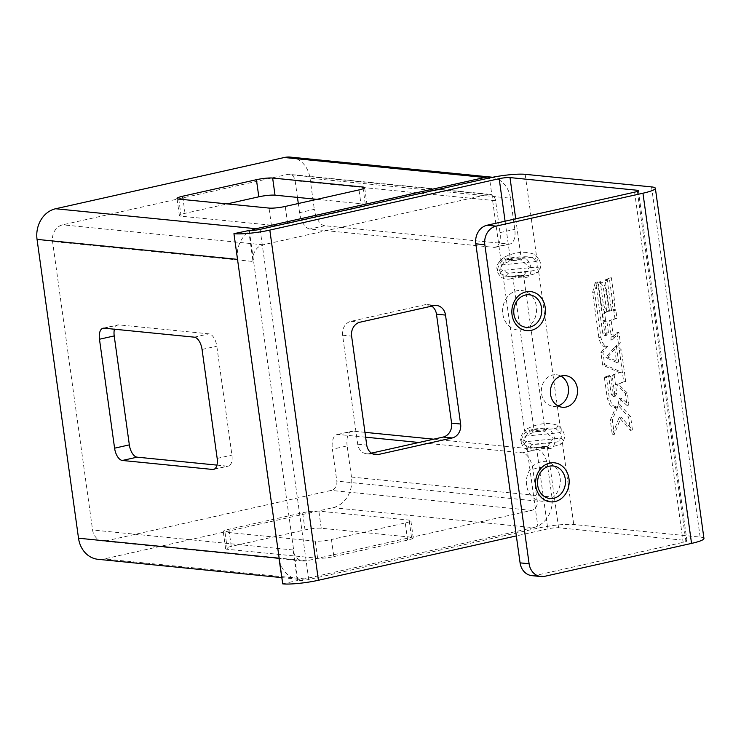 <?xml version="1.0" encoding="UTF-8"?>
<svg xmlns="http://www.w3.org/2000/svg" width="741" height="741" viewBox="0 0 741 741"><rect width="100%" height="100%" fill="white"/><g stroke="black" fill="none" stroke-linecap="round" stroke-linejoin="round"><path stroke-width="0.56" stroke-dasharray="3.71 2.78" d="M433.67 439.181L537.244 449.5A15.876 7.938 77.4 0 1 547.608 465.876L532.853 469.183L537.281 501.092A7.938 6.78 -84.3 0 1 531.658 510.373L306.524 560.835A13.736 11.736 95.7 0 1 303.291 561.03A13.736 11.736 95.7 0 1 293.047 549.961L297.289 580.555L297.901 580.611A7.938 1.121 -7.9 0 0 308.719 579.518L538.077 528.12A26.185 3.705 172.1 0 1 573.756 524.508L700.143 537.095A26.185 3.705 172.1 0 1 703.95 538.457M607.759 357.106L616.503 346.844L618.642 362.043L607.759 357.106L605.749 357.56L614.493 347.297L616.632 362.497L605.749 357.56M563.521 440.663C565.216 437.209 564.707 433.541 561.993 429.65A3.964 2.445 -39.5 0 1 559.677 432.679L555.945 428.53C547.812 427.251 539.216 428.122 530.148 431.142L525.656 436.125C522.803 438.487 523.053 440.321 526.416 441.627L531.992 444.424L544.329 443.961L557.788 441.812L560.437 438.181C562.623 436.31 562.373 434.476 559.677 432.679L525.656 436.125A3.964 1.297 -139.7 0 1 522.572 433.642C519.487 438.116 519.997 441.784 524.1 444.646A3.964 1.945 118.2 0 1 526.416 441.627L560.437 438.181A3.964 3.094 33.3 0 1 563.521 440.663L562.363 442.433L573.756 524.508M539.772 269.455C541.458 266.01 540.949 262.342 538.244 258.452A3.964 2.445 -39.5 0 1 535.919 261.48L532.186 257.331C524.063 256.053 515.458 256.923 506.39 259.943L501.898 264.926C499.045 267.288 499.304 269.122 502.657 270.428L508.233 273.225L523.044 272.512L534.029 270.613L536.688 266.982C538.864 265.111 538.614 263.277 535.919 261.48L501.898 264.926A3.964 1.297 -139.7 0 1 498.813 262.444C495.729 266.917 496.238 270.585 500.342 273.448A3.964 1.945 118.2 0 1 502.657 270.428L536.688 266.982A3.964 3.094 33.3 0 1 539.772 269.455L538.605 271.225L560.307 427.603L557.945 425.482C548.979 422.092 538.846 423.111 527.546 428.557L524.637 431.216L502.935 274.837L506.399 276.152C518.598 277.171 528.731 276.143 536.799 273.068L538.605 271.225A3.964 3.094 33.3 0 0 535.521 268.751M614.65 374.52A1.445 0.722 77.4 0 0 614.27 375.678L616.744 393.48L615.317 396.157L613.242 394.073L610.797 376.474L609.945 375.474L606.694 376.576L606.425 377.234L609.306 398L612.27 405.262L616.651 407.161L617.957 406.559L612.298 419.767L614.335 434.402L621.162 416.951L632.453 429.937L630.619 416.692L619.995 404.651L621.356 398.047L628.989 404.994L627.331 393.026L618.263 384.088L625.728 381.42L621.366 349.947L617.531 346.13L620.374 342.861L618.883 332.153L612.909 339.665L613.122 336.47A8.188 4.094 77.4 0 0 613.02 333.969L611.112 320.232L616.966 318.278L615.845 310.173L615.067 309.423L612.853 309.997C614.409 307.617 614.928 304.255 614.409 299.92L611.334 277.708L607.601 279.274A1.213 0.602 77.4 0 0 607.268 280.246L611.492 310.692L608.759 311.174L605.934 290.759C604.888 284.424 603.017 281.645 600.33 282.432L603.443 304.866L606.842 311.905L604.786 312.767A0.991 0.5 77.4 0 0 604.675 313.628L605.592 320.344L606.833 321.048L608.454 332.718L606.796 335.228L604.758 332.82L597.83 282.905L597.292 281.941L594.615 291.991L600.886 337.211C602.174 343.24 604.406 346.288 607.583 346.362L602.924 352.077L604.665 364.637L621.495 372.177L612.631 374.974A1.445 0.722 77.4 0 0 612.261 376.132L614.724 393.925L613.307 396.611L611.232 394.527L608.787 376.928L607.935 375.928L604.675 377.03L604.415 377.688L607.296 398.454L610.26 405.716L614.641 407.615L615.938 407.013L610.288 420.212L612.316 434.856L619.152 417.405L630.443 430.382L628.609 417.146L617.985 405.095L619.337 398.501L626.979 405.447L625.321 393.471L616.253 384.542L623.718 381.874L619.346 350.4L615.521 346.584L618.355 343.315L616.873 332.607L610.899 340.119L611.112 336.914A8.188 4.094 77.4 0 0 611.01 334.423L609.102 320.686L614.947 318.732L613.835 310.618L613.057 309.868L610.843 310.451C612.399 308.071 612.918 304.708 612.399 300.374L609.315 278.162L605.592 279.718A1.213 0.602 77.4 0 0 605.258 280.7L609.482 311.146L606.749 311.628L603.915 291.204C602.878 284.877 601.007 282.099 598.32 282.886L601.433 305.311L604.832 312.359L602.776 313.221A0.991 0.5 77.4 0 0 602.655 314.082L603.572 320.797L604.823 321.492L606.434 333.163L604.786 335.682L602.739 333.274L595.82 283.358L595.273 282.395L592.605 292.436L598.876 337.655C600.164 343.685 602.396 346.742 605.573 346.807L600.914 352.531L602.655 365.081L619.476 372.63L612.631 374.974M615.076 309.414L613.057 309.868L615.076 309.414M598.691 282.089L600.701 281.636L600.33 282.432L598.32 282.886L598.709 282.089M618.642 362.043L616.632 362.497M616.503 346.844L614.493 347.297M604.665 364.637L602.655 365.081M621.495 372.177L619.476 372.63M614.27 375.678L612.261 376.132M616.744 393.48L614.724 393.925M613.242 394.073L611.232 394.527M610.797 376.474L608.787 376.928M609.945 375.474L607.935 375.928M606.694 376.576L604.675 377.03M606.425 377.234L604.415 377.688M609.306 398L607.296 398.454M617.957 406.559L615.938 407.013M612.298 419.767L610.288 420.212M614.335 434.402L612.316 434.856M621.162 416.951L619.152 417.405M632.453 429.937L630.443 430.382M630.619 416.692L628.609 417.146M619.995 404.651L617.985 405.095M621.356 398.047L619.337 398.501M628.989 404.994L626.979 405.447M627.331 393.026L625.321 393.471M618.263 384.088L616.253 384.542M625.728 381.42L623.718 381.874M621.366 349.947L619.346 350.4M617.531 346.13L615.521 346.584M620.374 342.861L618.355 343.315M618.883 332.153L616.873 332.607M612.909 339.665L610.899 340.119M613.122 336.47L611.112 336.914M613.02 333.969L611.01 334.423M611.112 320.232L609.102 320.686M616.966 318.278L614.947 318.732M615.845 310.173L613.835 310.618M612.853 309.997L610.843 310.451M614.409 299.92L612.399 300.374M611.334 277.708L609.315 278.162M607.601 279.274L605.592 279.718M607.268 280.246L605.258 280.7M611.492 310.692L609.482 311.146M608.759 311.174L606.749 311.628M605.934 290.759L603.915 291.204M603.443 304.866L601.433 305.311M606.842 311.905L604.832 312.359M604.786 312.767L602.776 313.221M604.675 313.628L602.655 314.082M605.592 320.344L603.572 320.797M606.147 321.131L604.137 321.585M606.833 321.048L604.823 321.492M608.454 332.718L606.434 333.163M604.758 332.82L602.739 333.274M597.83 282.905L595.82 283.358M594.615 291.991L592.605 292.436M600.886 337.211L598.876 337.655M607.583 346.362L605.573 346.807M602.924 352.077L600.914 352.531M538.244 258.452L534.196 254.283C525.23 250.884 515.088 251.912 503.787 257.359L500.879 260.017L489.486 177.933M538.077 528.12L526.694 446.036L530.148 447.351C542.347 448.37 552.49 447.342 560.557 444.267L562.363 442.433A3.964 3.094 33.3 0 0 559.279 439.95M503.787 257.359A3.964 0.991 -133 0 0 506.39 259.943L532.186 257.331A3.964 2.353 -49.1 0 0 534.196 254.283M431.762 306.126A11.902 10.17 95.7 0 0 427.594 304.597A11.902 10.17 95.7 0 0 424.797 304.764L351.021 321.298A11.902 10.17 95.7 0 0 342.583 335.228L357.699 444.174A11.902 10.17 95.7 0 0 366.582 453.761A11.902 10.17 95.7 0 0 369.379 453.594L372.899 453.937M371.445 453.131L369.379 453.594M297.456 197.402L295.15 180.748A7.938 6.78 95.7 0 0 289.222 174.357A7.938 6.78 95.7 0 0 287.36 174.468L62.661 224.829A14.255 12.18 95.7 0 0 52.555 241.501L92.588 530A13.736 11.736 95.7 0 0 102.832 541.069A13.736 11.736 95.7 0 0 106.065 540.865L331.199 490.412A7.938 6.78 95.7 0 0 336.822 481.131L332.403 449.222L347.149 445.915L351.475 477.047A26.185 22.378 -84.3 0 1 332.904 507.687L104.212 558.936A26.185 22.378 -84.3 0 1 98.053 559.316M248.698 230.368L253.014 261.471L52.555 241.501M216.956 465.116L227.394 466.154A11.902 5.956 -102.6 0 0 228.376 466.098A11.902 5.956 -102.6 0 0 231.924 455.094L216.807 346.149A11.902 5.956 -102.6 0 0 209.036 333.858L118.755 324.873A11.902 5.956 -102.6 0 0 117.773 324.929A11.902 5.956 -102.6 0 0 114.438 329.217M282.534 583.862L297.289 580.555M332.904 507.687L533.363 527.648L304.662 578.897A26.185 22.378 -84.3 0 1 298.512 579.277A26.185 22.378 -84.3 0 1 297.085 579.082A26.185 22.378 -84.3 0 1 278.968 558.177M237.509 259.359A26.185 22.378 -84.3 0 1 248.902 231.84A26.185 22.378 -84.3 0 1 251.208 230.479M290.472 157.12A26.185 22.378 -84.3 0 1 310.007 178.22L510.466 198.19L514.782 229.312A15.876 7.938 77.4 0 1 510.049 243.984A15.876 7.938 77.4 0 1 508.734 244.058L324.697 225.727A15.876 7.938 77.4 0 1 314.323 209.351L299.568 212.658A15.876 7.938 -102.6 0 0 309.942 229.034L493.978 247.364A15.876 7.938 -102.6 0 0 495.294 247.29A15.876 7.938 -102.6 0 0 500.027 232.618L495.599 200.709L295.15 180.748M510.466 198.19A26.185 22.378 95.7 0 0 492.478 177.303M495.599 200.709A7.938 6.78 -84.3 0 0 489.681 194.318A7.938 6.78 -84.3 0 0 487.819 194.438L263.12 244.789A14.255 12.18 95.7 0 0 253.014 261.471M533.363 527.648A26.185 22.378 95.7 0 0 551.925 497.007L547.608 465.876M310.007 178.22L314.323 209.351M299.568 212.658L298.308 203.516M365.637 437.181L338.442 434.476A15.876 7.938 -102.6 0 0 337.136 434.55A15.876 7.938 -102.6 0 0 332.403 449.222M347.149 445.915A15.876 7.938 77.4 0 1 351.892 431.243A15.876 7.938 77.4 0 1 353.198 431.169L364.961 432.336M333.839 556.621L407.606 540.087A11.902 1.686 -7.9 0 0 413.246 537.836A11.902 1.686 -7.9 0 0 411.514 537.225L321.233 528.231A11.902 1.686 -7.9 0 0 305.023 529.871L231.248 546.404A11.902 1.686 -7.9 0 0 225.616 548.655A11.902 1.686 -7.9 0 0 227.348 549.276L317.62 558.26A11.902 1.686 -7.9 0 0 333.839 556.621L331.459 539.504A11.902 1.686 172.1 0 1 315.249 541.143L224.968 532.149A11.902 1.686 172.1 0 1 223.236 531.538A11.902 1.686 172.1 0 1 228.876 529.287L302.643 512.753A11.902 1.686 172.1 0 1 318.862 511.114L409.134 520.099A11.902 1.686 172.1 0 1 410.866 520.719A11.902 1.686 172.1 0 1 405.234 522.97L331.459 539.504M316.916 199.338L365.294 204.155A11.902 1.686 -7.9 0 1 367.027 204.775A11.902 1.686 -7.9 0 1 361.395 207.026L287.619 223.56A11.902 1.686 -7.9 0 1 271.401 225.199L181.128 216.205L178.748 199.088M181.128 216.205A11.902 1.686 -7.9 0 1 179.396 215.594A11.902 1.686 -7.9 0 1 185.028 213.343L227.126 203.905M505.084 221.198L510.197 258.063L508.28 258.489C501.685 259.813 498.045 264.111 497.359 271.391C499.98 277.903 504.556 280.339 511.095 278.718A2.38 1.195 77.4 0 1 511.79 276.523A2.38 1.195 77.4 0 1 511.994 276.513L513.911 276.078A5.558 0.787 172.1 0 1 521.479 275.309L523.822 275.402L529.482 267.056L520.497 259.869L519.321 259.748A5.558 0.787 -7.9 0 0 511.753 260.517L503.111 263.824L499.101 270.132L503.213 275.837L510.262 276.773L522.655 275.43A2.38 2.038 95.7 0 1 523.211 275.393L513.717 276.087A2.38 1.195 77.4 0 1 513.911 276.078M544.681 576.322L535.65 575.424L683.193 542.356A7.938 1.121 -7.9 0 0 686.953 540.856A7.938 1.121 -7.9 0 0 685.795 540.439L558.584 527.768A7.938 1.121 -7.9 0 0 547.775 528.87L516.338 535.91M511.095 278.718L513.004 278.292L533.955 429.261L532.038 429.687C525.434 431.012 521.794 435.319 521.118 442.59C523.739 449.102 528.314 451.538 534.845 449.917A2.38 1.195 77.4 0 1 535.539 447.721A2.38 1.195 77.4 0 1 535.752 447.712L537.67 447.277A5.558 0.787 172.1 0 1 545.237 446.517L547.58 446.601L553.24 438.264L544.255 431.067L543.079 430.947A5.558 0.787 -7.9 0 0 535.511 431.716L526.87 435.023L522.85 441.34L526.971 447.036L534.02 447.972L546.413 446.628A2.38 2.038 95.7 0 1 546.969 446.591L537.475 447.295A2.38 1.195 77.4 0 1 537.67 447.277M532.038 429.687A2.38 1.195 -102.6 0 0 533.594 432.142L544.255 431.067A2.38 2.038 -84.3 0 0 545.941 428.279L544.765 428.168A7.938 1.121 -7.9 0 0 533.955 429.261A2.38 1.195 -102.6 0 0 535.511 431.716M508.28 258.489A2.38 1.195 -102.6 0 0 509.836 260.943L520.497 259.869A2.38 2.038 -84.3 0 0 522.183 257.081L521.006 256.96A7.938 1.121 -7.9 0 0 510.197 258.063A2.38 1.195 -102.6 0 0 511.753 260.517M543.079 430.947A2.38 2.038 -84.3 0 0 544.765 428.168L523.822 277.199A2.38 2.038 95.7 0 0 522.044 275.281L513.717 276.087A2.38 1.195 77.4 0 0 513.004 278.292A7.938 1.121 172.1 0 1 523.822 277.199L524.989 277.31C529.018 277.866 531.065 274.754 531.13 267.973C529.176 260.962 526.193 257.331 522.183 257.081M534.845 449.917L536.762 449.491A7.938 1.121 172.1 0 1 547.571 448.398L548.748 448.518C552.777 449.065 554.824 445.952 554.889 439.181C552.934 432.17 549.942 428.53 545.941 428.279M535.65 575.424A15.876 13.56 -84.3 0 1 531.918 575.646M502.824 313.98A19.84 16.95 95.7 0 0 522.294 329.671A19.84 16.95 95.7 0 0 536.364 306.459A19.84 16.95 95.7 0 0 516.894 290.768A19.84 16.95 95.7 0 0 502.824 313.98M557.973 405.892A15.876 13.56 -84.3 0 1 557.102 406.124A15.876 13.56 -84.3 0 1 553.37 406.355A15.876 13.56 -84.3 0 1 541.365 391.396A15.876 13.56 -84.3 0 1 552.786 374.992A15.876 13.56 -84.3 0 1 556.519 374.761A15.876 13.56 -84.3 0 1 560.946 376.122M526.582 485.179A19.84 16.95 -84.3 0 1 540.652 461.967A19.84 16.95 -84.3 0 1 560.122 477.658A19.84 16.95 -84.3 0 1 546.052 500.87A19.84 16.95 -84.3 0 1 526.582 485.179M548.748 448.518A2.38 2.038 95.7 0 0 547.006 446.601M524.989 277.31A2.38 2.038 95.7 0 0 523.248 275.402M532.853 469.183A15.876 7.938 -102.6 0 0 522.488 452.807L418.915 442.488M530.148 447.351A3.964 1.575 112.5 0 1 531.992 444.424L557.788 441.812A3.964 2.927 44 0 1 560.557 444.267M557.945 425.482A3.964 2.353 -49.1 0 1 555.945 428.53L530.148 431.142A3.964 0.991 -133 0 1 527.546 428.557M506.399 276.152A3.964 1.575 112.5 0 1 508.233 273.225L534.029 270.613A3.964 2.927 44 0 1 536.799 273.068M700.143 537.095L651.552 186.908M561.993 429.65L560.307 427.603A3.964 2.445 -39.5 0 1 557.982 430.623M525.165 174.32L536.549 256.405A3.964 2.445 -39.5 0 1 534.233 259.424M498.813 262.444L500.879 260.017A3.964 1.297 -139.7 0 0 503.963 262.49M500.342 273.448L502.935 274.837A3.964 1.945 118.2 0 1 505.251 271.817M527.722 433.689A3.964 1.297 -139.7 0 1 524.637 431.216L522.572 433.642M524.1 444.646L526.694 446.036A3.964 1.945 118.2 0 1 529.009 443.016M260.119 229.339L308.719 579.518M249.309 230.432L297.901 580.611M293.047 549.961L92.588 530M304.662 578.897L104.212 558.936M500.027 232.618L514.782 229.312M493.978 247.364L508.734 244.058M324.697 225.727L309.942 229.034M338.442 434.476L353.198 431.169M351.475 477.047L551.925 497.007M271.401 225.199L269.029 208.082M317.62 558.26L315.249 541.143M227.348 549.276L224.968 532.149M287.619 223.56L285.248 206.443M263.12 244.789L62.661 224.829M487.819 194.438L287.36 174.468M361.395 207.026L359.015 189.909M407.606 540.087L405.234 522.97M365.294 204.155L363.155 188.723M321.233 528.231L318.862 511.114M411.514 537.225L409.134 520.099M185.028 213.343L183.11 199.524M305.023 529.871L302.643 512.753M231.248 546.404L228.876 529.287M558.584 527.768L547.571 448.398A2.38 2.038 95.7 0 0 545.802 446.48L537.475 447.295A2.38 1.195 77.4 0 0 536.762 449.491L547.775 528.87M515.717 218.817L521.006 256.96A2.38 2.038 -84.3 0 1 519.321 259.748M523.211 275.393L522.044 275.281A2.38 2.038 95.7 0 0 521.479 275.309M637.362 191.382L685.795 540.439M634.602 192.169L683.193 542.356M546.969 446.591L545.802 446.48A2.38 2.038 95.7 0 0 545.237 446.517M424.797 304.764L433.828 305.663M351.021 321.298L360.052 322.196M342.583 335.228L351.614 336.127M357.699 444.174L366.73 445.072M214.529 469.034L227.394 466.154M217.169 458.401L231.924 455.094M202.052 349.456L216.807 346.149M194.281 337.164L209.036 333.858M103.999 328.18L118.755 324.873M306.524 560.835L106.065 540.865M531.658 510.373L331.199 490.412M537.281 501.092L336.822 481.131M537.244 449.5L522.488 452.807M613.307 396.611L615.317 396.157M614.65 407.606L616.669 407.161M604.786 335.682L606.796 335.228M595.301 282.395L597.311 281.941M298.512 579.277L281.663 577.6M495.294 247.29L510.049 243.984M337.136 434.55L351.892 431.243M489.681 194.318L289.222 174.357M367.027 204.775L364.655 187.658M179.396 215.594L177.025 198.468M638.362 190.669L686.953 540.856M562.4 407.254L553.37 406.355M565.55 375.659L556.519 374.761M366.582 453.761L375.613 454.659M427.594 304.597L436.625 305.496M213.621 469.405L228.376 466.098M103.018 328.235L117.773 324.929M225.616 548.655L223.236 531.538M303.291 561.03L102.832 541.069M413.246 537.836L410.866 520.719"/><path stroke-width="1.11" d="M516.338 535.91L318.417 580.268A26.185 3.705 172.1 0 1 282.738 583.88L233.943 233.674L249.309 230.432A7.938 1.121 172.1 0 0 260.119 229.339L489.486 177.933A26.185 3.705 -7.9 0 1 525.165 174.32L651.552 186.908A26.185 3.705 -7.9 0 1 655.359 188.27A26.185 3.705 -7.9 0 1 642.956 193.216L496.081 226.135A15.876 13.56 95.7 0 0 484.827 244.706L529.102 563.762A15.876 13.56 95.7 0 0 540.949 576.554A15.876 13.56 95.7 0 0 544.681 576.322L691.548 543.403L642.956 193.216M234.147 233.702A26.185 3.705 -7.9 0 0 269.826 230.09L499.184 178.683A7.938 1.121 172.1 0 1 509.993 177.59L515.717 218.817M540.949 576.554L531.918 575.646A15.876 13.56 -84.3 0 1 520.08 562.864L475.805 243.808A15.876 13.56 -84.3 0 1 487.059 225.236L634.602 192.169A7.938 1.121 172.1 0 0 638.362 190.669A7.938 1.121 172.1 0 0 637.204 190.261L509.993 177.59M655.359 188.27L703.95 538.457A26.185 3.705 172.1 0 1 691.548 543.403M431.762 306.126A11.902 10.17 95.7 0 1 436.477 314.184L451.593 423.13A11.902 10.17 95.7 0 1 443.155 437.06L371.445 453.131M114.438 329.217A11.902 5.956 -102.6 0 0 114.216 335.932L129.342 444.878A11.902 5.956 -102.6 0 0 137.113 457.16L216.956 465.116M281.663 577.6L98.053 559.316A26.185 22.378 -84.3 0 1 78.518 538.216L278.968 558.177L282.738 583.88M233.943 233.674L237.509 259.359L37.05 239.389A26.185 22.378 -84.3 0 1 55.621 208.749L284.312 157.5A26.185 22.378 -84.3 0 1 290.472 157.12L490.931 177.08A26.185 22.378 95.7 0 0 484.771 177.47L256.071 228.719L55.621 208.749M492.478 177.303A26.185 22.378 95.7 0 0 490.931 177.08M251.208 230.479A26.185 22.378 -84.3 0 1 256.071 228.719M298.308 203.516L297.456 197.402M78.518 538.216L37.05 239.389M433.67 439.181L364.961 432.336M269.029 208.082L178.748 199.088A11.902 1.686 172.1 0 1 177.025 198.468A11.902 1.686 172.1 0 1 182.656 196.226L256.432 179.692A11.902 1.686 172.1 0 1 272.642 178.044L362.923 187.038A11.902 1.686 172.1 0 1 364.655 187.658A11.902 1.686 172.1 0 1 359.015 189.909L285.248 206.443A11.902 1.686 172.1 0 1 269.029 208.082M227.126 203.905L258.804 196.81A11.902 1.686 -7.9 0 1 275.022 195.17L316.916 199.338M114.586 448.185L99.47 339.239A11.902 5.956 77.4 0 1 103.018 328.235A11.902 5.956 77.4 0 1 103.999 328.18L194.281 337.164A11.902 5.956 77.4 0 1 202.052 349.456L217.169 458.401A11.902 5.956 77.4 0 1 213.621 469.405A11.902 5.956 77.4 0 1 212.639 469.461L122.358 460.467A11.902 5.956 77.4 0 1 114.586 448.185L129.342 444.878M433.828 305.663A11.902 10.17 -84.3 0 1 436.625 305.496A11.902 10.17 -84.3 0 1 445.508 315.082L460.624 424.028A11.902 10.17 -84.3 0 1 452.186 437.959L378.41 454.492A11.902 10.17 -84.3 0 1 375.613 454.659A11.902 10.17 -84.3 0 1 366.73 445.072L351.614 336.127A11.902 10.17 -84.3 0 1 360.052 322.196L433.828 305.663M560.946 376.122A15.876 13.56 -84.3 0 1 568.44 391.906A15.876 13.56 -84.3 0 1 557.973 405.892M566.133 407.022A15.876 13.56 -84.3 0 1 562.4 407.254A15.876 13.56 -84.3 0 1 550.387 392.295A15.876 13.56 -84.3 0 1 561.817 375.891A15.876 13.56 -84.3 0 1 565.55 375.659A15.876 13.56 -84.3 0 1 577.554 390.618A15.876 13.56 -84.3 0 1 566.133 407.022M418.915 442.488L365.637 437.181M487.059 225.236L496.081 226.135M363.155 188.723L362.923 187.038M275.022 195.17L272.642 178.044M258.804 196.81L256.432 179.692M183.11 199.524L182.656 196.226M284.312 157.5L484.771 177.47M318.417 580.268L269.826 230.09M499.184 178.683L505.084 221.198M637.204 190.261L637.362 191.382M512.05 314.832A19.618 16.765 -84.3 0 1 525.953 291.88A19.618 16.765 -84.3 0 1 545.2 307.404A19.618 16.765 -84.3 0 1 531.288 330.356A19.618 16.765 -84.3 0 1 512.05 314.832M535.799 486.031A19.618 16.765 -84.3 0 1 549.711 463.079A19.618 16.765 -84.3 0 1 568.958 478.603A19.618 16.765 -84.3 0 1 555.046 501.555A19.618 16.765 -84.3 0 1 535.799 486.031M541.551 307.932A16.348 13.968 -84.3 0 1 529.954 327.059A16.348 13.968 -84.3 0 1 513.921 314.128A16.348 13.968 -84.3 0 1 525.508 295.001A16.348 13.968 -84.3 0 1 541.551 307.932M565.3 479.131A16.348 13.968 -84.3 0 1 553.712 498.258A16.348 13.968 -84.3 0 1 537.679 485.327A16.348 13.968 -84.3 0 1 549.266 466.2A16.348 13.968 -84.3 0 1 565.3 479.131M529.102 563.762L520.08 562.864M475.805 243.808L484.827 244.706M372.899 453.937L378.41 454.492M443.155 437.06L452.186 437.959M451.593 423.13L460.624 424.028M436.477 314.184L445.508 315.082M122.358 460.467L137.113 457.16M212.639 469.461L214.529 469.034M99.47 339.239L114.216 335.932"/></g></svg>
